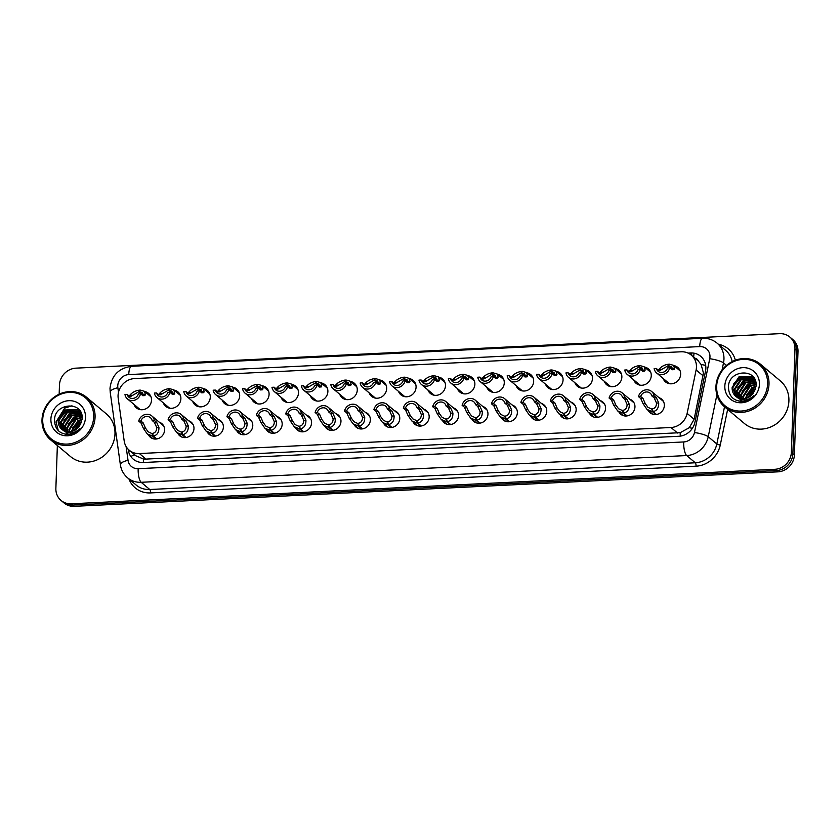 <?xml version="1.0" encoding="UTF-8"?>
<svg xmlns="http://www.w3.org/2000/svg" width="840" height="840" viewBox="0 0 840 840"><rect width="100%" height="100%" fill="white"/><g stroke="black" fill="none" stroke-linecap="round" stroke-linejoin="round"><path stroke-width="1.26" d="M159.285 422.205A8.915 8.19 130 0 1 161.826 423.612A8.915 8.19 130 0 1 164.577 430.028A8.915 8.19 130 0 1 159.38 438.081A8.915 8.19 130 0 1 150.36 437.272A8.915 8.19 130 0 1 148.533 435.015M188.674 420.767A8.915 8.19 130 0 1 191.216 422.173A8.915 8.19 130 0 1 193.977 428.589A8.915 8.19 130 0 1 188.78 436.643A8.915 8.19 130 0 1 179.76 435.824A8.915 8.19 130 0 1 177.933 433.566M218.075 419.328A8.915 8.19 130 0 1 220.616 420.735A8.915 8.19 130 0 1 223.377 427.14A8.915 8.19 130 0 1 218.179 435.204A8.915 8.19 130 0 1 209.15 434.385A8.915 8.19 130 0 1 207.333 432.128M247.475 417.89A8.915 8.19 130 0 1 250.016 419.286A8.915 8.19 130 0 1 252.777 425.702A8.915 8.19 130 0 1 247.569 433.766A8.915 8.19 130 0 1 238.549 432.947A8.915 8.19 130 0 1 236.733 430.689M276.875 416.441A8.915 8.19 130 0 1 279.416 417.848A8.915 8.19 130 0 1 282.177 424.263A8.915 8.19 130 0 1 276.969 432.317A8.915 8.19 130 0 1 267.95 431.508A8.915 8.19 130 0 1 266.123 429.251M306.274 415.002A8.915 8.19 130 0 1 308.816 416.409A8.915 8.19 130 0 1 311.567 422.825A8.915 8.19 130 0 1 306.369 430.878A8.915 8.19 130 0 1 297.35 430.07A8.915 8.19 130 0 1 295.522 427.802M335.675 413.564A8.915 8.19 130 0 1 338.216 414.971A8.915 8.19 130 0 1 340.967 421.376A8.915 8.19 130 0 1 335.769 429.44A8.915 8.19 130 0 1 326.75 428.62A8.915 8.19 130 0 1 324.923 426.363M365.064 412.125A8.915 8.19 130 0 1 367.605 413.532A8.915 8.19 130 0 1 370.367 419.937A8.915 8.19 130 0 1 365.169 428.001A8.915 8.19 130 0 1 356.149 427.182A8.915 8.19 130 0 1 354.322 424.925M394.464 410.676A8.915 8.19 130 0 1 397.005 412.083A8.915 8.19 130 0 1 399.767 418.499A8.915 8.19 130 0 1 394.558 426.552A8.915 8.19 130 0 1 385.539 425.744A8.915 8.19 130 0 1 383.723 423.486M423.864 409.238A8.915 8.19 130 0 1 426.405 410.644A8.915 8.19 130 0 1 429.167 417.06A8.915 8.19 130 0 1 423.959 425.114A8.915 8.19 130 0 1 414.939 424.305A8.915 8.19 130 0 1 413.123 422.037M453.264 407.799A8.915 8.19 130 0 1 455.805 409.206A8.915 8.19 130 0 1 458.567 415.611A8.915 8.19 130 0 1 453.358 423.675A8.915 8.19 130 0 1 444.339 422.856A8.915 8.19 130 0 1 442.512 420.599M482.664 406.361A8.915 8.19 130 0 1 485.205 407.768A8.915 8.19 130 0 1 487.956 414.173A8.915 8.19 130 0 1 482.759 422.237A8.915 8.19 130 0 1 473.739 421.418A8.915 8.19 130 0 1 471.912 419.16M512.064 404.922A8.915 8.19 130 0 1 514.605 406.319A8.915 8.19 130 0 1 517.356 412.734A8.915 8.19 130 0 1 512.159 420.798A8.915 8.19 130 0 1 503.139 419.979A8.915 8.19 130 0 1 501.312 417.721M541.453 403.473A8.915 8.19 130 0 1 543.995 404.88A8.915 8.19 130 0 1 546.756 411.296A8.915 8.19 130 0 1 541.558 419.349A8.915 8.19 130 0 1 532.539 418.541A8.915 8.19 130 0 1 530.712 416.283M570.853 402.034A8.915 8.19 130 0 1 573.395 403.442A8.915 8.19 130 0 1 576.156 409.857A8.915 8.19 130 0 1 570.948 417.911A8.915 8.19 130 0 1 561.928 417.092A8.915 8.19 130 0 1 560.112 414.834M600.254 400.596A8.915 8.19 130 0 1 602.795 402.003A8.915 8.19 130 0 1 605.556 408.408A8.915 8.19 130 0 1 600.348 416.472A8.915 8.19 130 0 1 591.328 415.653A8.915 8.19 130 0 1 589.512 413.395M629.654 399.157A8.915 8.19 130 0 1 632.195 400.554A8.915 8.19 130 0 1 634.956 406.969A8.915 8.19 130 0 1 629.748 415.034A8.915 8.19 130 0 1 620.728 414.215A8.915 8.19 130 0 1 618.901 411.957M659.053 397.709A8.915 8.19 130 0 1 661.595 399.116A8.915 8.19 130 0 1 664.346 405.531A8.915 8.19 130 0 1 659.148 413.584A8.915 8.19 130 0 1 650.129 412.776A8.915 8.19 130 0 1 648.301 410.519M144.679 391.545A9.482 8.715 130 0 1 148.554 393.33A9.482 8.715 130 0 1 151.494 400.144A9.482 8.715 130 0 1 145.96 408.723A9.482 8.715 130 0 1 136.364 407.852A9.482 8.715 130 0 1 133.928 404.344M174.079 390.106A9.482 8.715 130 0 1 177.954 391.892A9.482 8.715 130 0 1 180.884 398.706A9.482 8.715 130 0 1 175.35 407.284A9.482 8.715 130 0 1 165.764 406.413A9.482 8.715 130 0 1 163.328 402.906M203.48 388.657A9.482 8.715 130 0 1 207.354 390.443A9.482 8.715 130 0 1 210.284 397.268A9.482 8.715 130 0 1 204.75 405.836A9.482 8.715 130 0 1 195.153 404.975A9.482 8.715 130 0 1 192.728 401.468M232.869 387.219A9.482 8.715 130 0 1 236.754 389.004A9.482 8.715 130 0 1 239.684 395.829A9.482 8.715 130 0 1 234.15 404.397A9.482 8.715 130 0 1 224.553 403.536A9.482 8.715 130 0 1 222.128 400.019M262.269 385.781A9.482 8.715 130 0 1 266.144 387.566A9.482 8.715 130 0 1 269.084 394.38A9.482 8.715 130 0 1 263.55 402.959A9.482 8.715 130 0 1 253.953 402.087A9.482 8.715 130 0 1 251.528 398.58M291.669 384.342A9.482 8.715 130 0 1 295.544 386.127A9.482 8.715 130 0 1 298.483 392.942A9.482 8.715 130 0 1 292.95 401.52A9.482 8.715 130 0 1 283.353 400.649A9.482 8.715 130 0 1 280.928 397.142M321.069 382.893A9.482 8.715 130 0 1 324.944 384.678A9.482 8.715 130 0 1 327.883 391.503A9.482 8.715 130 0 1 322.35 400.071A9.482 8.715 130 0 1 312.753 399.21A9.482 8.715 130 0 1 310.317 395.703M350.469 381.455A9.482 8.715 130 0 1 354.344 383.24A9.482 8.715 130 0 1 357.273 390.065A9.482 8.715 130 0 1 351.74 398.632A9.482 8.715 130 0 1 342.153 397.772A9.482 8.715 130 0 1 339.717 394.254M379.869 380.016A9.482 8.715 130 0 1 383.744 381.801A9.482 8.715 130 0 1 386.673 388.626A9.482 8.715 130 0 1 381.139 397.194A9.482 8.715 130 0 1 371.543 396.322A9.482 8.715 130 0 1 369.117 392.816M409.259 378.578A9.482 8.715 130 0 1 413.144 380.363A9.482 8.715 130 0 1 416.073 387.177A9.482 8.715 130 0 1 410.54 395.756A9.482 8.715 130 0 1 400.943 394.884A9.482 8.715 130 0 1 398.517 391.377M438.659 377.139A9.482 8.715 130 0 1 442.533 378.913A9.482 8.715 130 0 1 445.473 385.739A9.482 8.715 130 0 1 439.94 394.317A9.482 8.715 130 0 1 430.343 393.445A9.482 8.715 130 0 1 427.917 389.939M468.058 375.69A9.482 8.715 130 0 1 471.933 377.475A9.482 8.715 130 0 1 474.873 384.3A9.482 8.715 130 0 1 469.34 392.868A9.482 8.715 130 0 1 459.743 392.007A9.482 8.715 130 0 1 457.317 388.5M497.459 374.252A9.482 8.715 130 0 1 501.333 376.036A9.482 8.715 130 0 1 504.273 382.862A9.482 8.715 130 0 1 498.74 391.43A9.482 8.715 130 0 1 489.143 390.558A9.482 8.715 130 0 1 486.707 387.051M526.859 372.813A9.482 8.715 130 0 1 530.733 374.598A9.482 8.715 130 0 1 533.663 381.413A9.482 8.715 130 0 1 528.129 389.991A9.482 8.715 130 0 1 518.532 389.12A9.482 8.715 130 0 1 516.106 385.613M556.259 371.375A9.482 8.715 130 0 1 560.133 373.159A9.482 8.715 130 0 1 563.062 379.974A9.482 8.715 130 0 1 557.529 388.553A9.482 8.715 130 0 1 547.932 387.681A9.482 8.715 130 0 1 545.506 384.174M585.648 369.925A9.482 8.715 130 0 1 589.533 371.711A9.482 8.715 130 0 1 592.462 378.536A9.482 8.715 130 0 1 586.929 387.104A9.482 8.715 130 0 1 577.332 386.243A9.482 8.715 130 0 1 574.907 382.736M615.048 368.487A9.482 8.715 130 0 1 618.923 370.272A9.482 8.715 130 0 1 621.863 377.097A9.482 8.715 130 0 1 616.329 385.665A9.482 8.715 130 0 1 606.732 384.804A9.482 8.715 130 0 1 604.307 381.286M644.448 367.048A9.482 8.715 130 0 1 648.323 368.834A9.482 8.715 130 0 1 651.263 375.648A9.482 8.715 130 0 1 645.729 384.227A9.482 8.715 130 0 1 636.132 383.355A9.482 8.715 130 0 1 633.696 379.848M673.848 365.61A9.482 8.715 130 0 1 677.723 367.395A9.482 8.715 130 0 1 680.663 374.209A9.482 8.715 130 0 1 675.119 382.788A9.482 8.715 130 0 1 665.532 381.917A9.482 8.715 130 0 1 663.096 378.409M129.224 450.209A16.716 15.351 -50 0 0 139.398 453.558L670.981 427.497A16.716 15.351 -50 0 0 687.13 413.395L696.119 369.968A16.716 15.351 -50 0 0 696.454 367.154A16.716 15.351 -50 0 0 691.288 355.131A16.716 15.351 -50 0 0 681.103 351.781L134.547 378.578A16.716 15.351 -50 0 0 118.209 398.296L124.194 440.979A16.716 15.351 -50 0 0 129.224 450.209L135.881 455.805L143.378 458.997L145.992 459.092L680.211 432.684L689.283 427.697L694.134 419.276L703.437 373.002L701.117 364.518L698.418 361.137A5.575 5.114 -50 0 0 694.932 358.197M691.288 355.131L697.872 360.654A16.716 15.351 130 0 1 698.418 361.137M59.157 394.202L59.472 385.077A16.716 15.351 130 0 1 75.957 368.151L779.604 333.669A16.716 15.351 130 0 1 789.789 337.008A16.716 15.351 130 0 1 794.966 349.031L791.353 452.372A16.716 15.351 130 0 1 774.869 469.298L71.222 503.79L72.744 505.06A16.716 15.351 130 0 1 62.559 501.711A16.716 15.351 130 0 0 72.744 505.06L776.391 470.568L72.744 505.06L74.267 506.331A16.716 15.351 130 0 1 64.082 502.992L61.037 500.441A16.716 15.351 130 0 1 55.87 488.418L57.362 445.515M791.353 452.372L792.876 453.642A16.716 15.351 130 0 1 776.391 470.568A16.716 15.351 130 0 0 792.876 453.642L796.477 350.312L792.876 453.642L794.388 454.923A16.716 15.351 130 0 1 777.903 471.849L74.267 506.331M789.789 337.008L791.312 338.289A16.716 15.351 130 0 1 796.477 350.312A16.716 15.351 130 0 0 791.312 338.289L792.824 339.56A16.716 15.351 130 0 1 798 351.582L794.388 454.923M128.153 449.221L128.258 449.946A16.716 15.351 -50 0 0 133.287 459.175A16.716 15.351 -50 0 0 143.472 462.515L678.815 436.275A16.716 15.351 -50 0 0 694.953 422.163L705.516 371.144A16.716 15.351 -50 0 0 705.852 368.33A16.716 15.351 -50 0 0 700.686 356.307A16.716 15.351 -50 0 0 690.501 352.957L688.034 353.084M71.222 503.79A16.716 15.351 130 0 1 61.037 500.441M128.258 449.946L129.602 451.08L129.518 450.461M671.937 369.726L672.399 368.718L671.58 366.618L668.546 365.757L669.385 364.161L673.533 365.337L674.573 368.613L674.058 369.631L672.063 369.757L669.743 367.815A8.358 7.675 -50 0 1 656.628 372.981L669.407 383.702M669.743 367.815L667.558 367.92A6.132 5.628 130 0 1 656.334 368.477L654.15 368.582A8.358 7.675 -50 0 0 656.628 372.981M672.231 369.306L668.031 365.778L660.261 370.304L658.644 370.419L656.334 368.477M660.261 370.304L658.644 370.419M668.031 365.778L668.692 364.193L669.154 364.592M668.546 365.757L672.357 368.949M658.14 370.409L658.949 369.38C661.332 366.45 664.577 364.728 668.692 364.193M655.841 414.54L652.365 411.621L647.01 409.437L643.073 403.725L640.815 398.57L638.495 396.627A8.358 7.675 -50 0 1 651.609 391.471A8.358 7.675 -50 0 1 654.087 395.861L656.408 397.803L658.707 402.959C658.77 407.946 656.88 410.812 653.058 411.59L656.481 414.467M653.058 411.59L652.365 408.87C655.011 408.377 656.397 406.445 656.523 403.074L654.224 397.919L651.903 395.976A6.132 5.628 130 0 0 640.678 396.522L642.999 398.465L645.246 403.62L647.934 407.295L652.512 409.447M652.365 411.621L651.851 408.901M654.087 395.861L651.903 395.976M640.678 396.522L638.495 396.627M642.537 371.175L642.999 370.156L642.18 368.056L639.146 367.195L639.986 365.6L644.133 366.776L645.173 370.052L644.669 371.07L642.663 371.207L640.343 369.254A8.358 7.675 -50 0 1 627.228 374.419L640.006 385.14M640.343 369.254L638.159 369.369A6.132 5.628 130 0 1 626.934 369.915L624.75 370.02A8.358 7.675 -50 0 0 627.228 374.419M642.831 370.745L638.631 367.217L630.872 371.742L629.255 371.858L626.934 369.915M630.872 371.742L629.255 371.858M638.631 367.217L639.293 365.642L639.765 366.03M639.146 367.195L642.957 370.398M628.74 371.847L629.549 370.818C631.932 367.889 635.176 366.167 639.293 365.642M613.148 372.614L613.599 371.595L612.78 369.495L609.746 368.634L610.586 367.048L614.733 368.225L615.783 371.49L615.269 372.508L613.263 372.645L610.953 370.703A8.358 7.675 -50 0 1 597.839 375.858L610.606 386.589M610.953 370.703L608.769 370.808A6.132 5.628 130 0 1 597.534 371.354L595.35 371.469A8.358 7.675 -50 0 0 597.839 375.858M613.431 372.183L609.242 368.655L601.472 373.181L599.855 373.296L597.534 371.354M601.472 373.181L599.855 373.296M609.242 368.655L609.893 367.08L610.365 367.469M609.746 368.634L613.557 371.837M599.351 373.286L600.149 372.256C602.532 369.338 605.776 367.605 609.893 367.08M583.748 374.052L584.21 373.044L583.391 370.933L580.346 370.072L581.186 368.487L585.333 369.663L586.383 372.939L585.869 373.947L583.863 374.084L581.553 372.141A8.358 7.675 -50 0 1 568.438 377.296L581.207 388.028M581.553 372.141L579.369 372.246A6.132 5.628 130 0 1 568.145 372.803L565.961 372.907A8.358 7.675 -50 0 0 568.438 377.296M584.042 373.622L579.841 370.104L572.072 374.63L570.454 374.745L568.145 372.803M572.072 374.63L570.454 374.745M579.841 370.104L580.493 368.519L580.965 368.918M580.346 370.072L584.157 373.275M569.95 374.735L570.749 373.695C573.132 370.776 576.387 369.044 580.493 368.519M554.348 375.491L554.809 374.483L553.99 372.382L550.946 371.511L551.796 369.925L555.933 371.102L556.983 374.378L556.469 375.385L554.463 375.522L552.153 373.58A8.358 7.675 -50 0 1 539.038 378.745L551.817 389.466M552.153 373.58L549.969 373.685A6.132 5.628 130 0 1 538.745 374.241L536.561 374.346A8.358 7.675 -50 0 0 539.038 378.745M554.642 375.06L550.442 371.543L542.672 376.068L541.054 376.183L538.745 374.241M542.672 376.068L541.054 376.183M550.442 371.543L551.103 369.957L551.565 370.356M550.946 371.511L554.768 374.714M540.55 376.173L541.349 375.144C543.732 372.215 546.987 370.493 551.103 369.957M626.441 415.979L622.965 413.06L617.621 410.876L613.673 405.174L611.415 400.008L609.095 398.066A8.358 7.675 -50 0 1 622.209 392.91A8.358 7.675 -50 0 1 624.698 397.31L627.008 399.252L629.307 404.407C629.37 409.385 627.49 412.262 623.658 413.028L627.081 415.905M623.658 413.028L622.965 410.319C625.611 409.815 626.997 407.883 627.123 404.513L624.824 399.357L622.514 397.415A6.132 5.628 130 0 0 611.279 397.961L613.599 399.903L615.846 405.069L618.534 408.733L623.112 410.886M622.965 413.06L622.45 410.34M624.698 397.31L622.514 397.415M611.279 397.961L609.095 398.066M597.041 417.417L593.565 414.498L588.221 412.314L584.273 406.613L582.015 401.457L579.705 399.514A8.358 7.675 -50 0 1 592.82 394.349A8.358 7.675 -50 0 1 595.298 398.748L597.607 400.691L599.907 405.846C599.97 410.823 598.091 413.7 594.258 414.467L597.681 417.344M594.258 414.467L593.565 411.757C596.211 411.254 597.597 409.322 597.734 405.951L595.424 400.796L593.114 398.853A6.132 5.628 130 0 0 581.889 399.399L584.199 401.352L586.457 406.507L589.134 410.172L593.712 412.335M593.565 414.498L593.061 411.779M595.298 398.748L593.114 398.853M581.889 399.399L579.705 399.514M567.641 418.866L564.165 415.947L558.821 413.753L554.873 408.051L552.615 402.895L550.305 400.953A8.358 7.675 -50 0 1 563.42 395.787A8.358 7.675 -50 0 1 565.898 400.187L568.207 402.129L570.507 407.284C570.57 412.262 568.691 415.139 564.858 415.905L568.292 418.782M564.858 415.905L564.165 413.196C566.811 412.703 568.197 410.77 568.333 407.39L566.034 402.234L563.714 400.292A6.132 5.628 130 0 0 552.489 400.848L554.799 402.791L557.057 407.946L559.734 411.621L564.312 413.774M564.165 415.947L563.661 413.217M565.898 400.187L563.714 400.292M552.489 400.848L550.305 400.953M715.932 386.788A27.857 25.589 130 0 1 732.186 361.61A27.857 25.589 130 0 1 760.379 364.151A27.857 25.589 130 0 1 768.999 384.185A27.857 25.589 130 0 1 752.735 409.374A27.857 25.589 130 0 1 724.553 406.822A27.857 25.589 130 0 1 715.932 386.788M760.379 364.151L780.287 380.877A27.857 25.589 130 0 1 788.907 400.911A27.857 25.589 130 0 1 772.653 426.09A27.857 25.589 130 0 1 744.471 423.549L724.553 406.822M716.657 386.453A26.744 24.559 130 0 1 743.022 359.373A26.744 24.559 130 0 1 767.592 383.954A26.744 24.559 130 0 1 741.226 411.044A26.744 24.559 130 0 1 716.657 386.453M754.268 379.134L741.552 379.207L734.822 389.739L737.195 397.31M754.026 378.872L741.017 378.756L734.286 389.288L736.89 397.12M755.15 380.268L743.694 381.003L736.974 391.534L738.518 397.961M754.94 379.964L743.159 380.552L736.428 391.083L738.171 397.814M740.029 399.893L742.644 401.478M755.633 381.465L745.836 382.798L739.116 393.33L739.977 398.444M755.538 381.15L745.3 382.358L738.581 392.889L739.589 398.339M755.948 382.914L747.978 384.605L741.258 395.136L741.594 398.738M755.885 382.526L747.443 384.153L740.723 394.685L741.174 398.685M756.115 384.636L750.12 386.4L743.4 396.931L743.432 398.79M756.095 384.174L749.585 385.949L742.865 396.48L742.949 398.8M756.074 386.169L751.726 387.755L744.996 398.601M755.076 379.911L751.223 376.667L738.864 376.95L732.144 387.481C731.986 391.514 733.467 394.653 736.565 396.921C741.899 401.363 747.684 400.943 753.932 395.671C750.865 399.063 747.149 400.995 742.78 401.468C733.404 401.09 728.637 396.155 728.458 386.652C728.774 369.432 757.722 367.752 756.095 385.906L753.459 393.036A12.6 11.571 130 0 1 736.565 396.921L735.746 396.291M753.28 378.126L751.758 377.118L739.4 377.401L732.679 387.933L736.019 396.512M755.339 380.572L753.018 377.906M754.887 379.481L754.32 379.06M756.01 386.736L752.262 388.206L745.563 398.486M755.328 389.519L748.262 397.519M755.591 388.71L753.879 389.55L747.505 397.856M750.939 397.961L750.687 398.559M750.005 398.486L749.795 399.126M759.423 384.353A18.165 16.684 130 0 1 741.51 402.759A18.165 16.684 130 0 1 724.825 386.054A18.165 16.684 130 0 1 742.739 367.657A18.165 16.684 130 0 1 759.423 384.353M751.832 388.469L746.435 394.863M747.548 384.867L742.15 391.262M743.253 381.266L737.856 387.66M738.969 377.664L733.572 384.058M754.677 387.104L745.647 397.73M750.393 383.512L741.363 394.128M746.099 379.911L737.069 390.537M741.815 376.31L732.784 386.935M42 419.822A27.857 25.589 130 0 1 58.254 394.632A27.857 25.589 130 0 1 86.447 397.183A27.857 25.589 130 0 1 95.067 417.218A27.857 25.589 130 0 1 78.813 442.407A27.857 25.589 130 0 1 50.62 439.856A27.857 25.589 130 0 1 42 419.822M86.447 397.183L106.365 413.899A27.857 25.589 130 0 1 114.986 433.944A27.857 25.589 130 0 1 98.721 459.123A27.857 25.589 130 0 1 70.539 456.582L50.62 439.856M42.724 419.486A26.744 24.559 130 0 1 69.101 392.406A26.744 24.559 130 0 1 93.671 416.987A26.744 24.559 130 0 1 67.295 444.077A26.744 24.559 130 0 1 42.724 419.486M80.336 412.156L67.62 412.241L60.9 422.772L63.263 430.343M80.105 411.894L67.085 411.789L60.365 422.32L62.958 430.154M81.218 413.301L69.762 414.036L63.042 424.568L64.585 430.994M81.008 412.997L69.227 413.584L62.507 424.116L64.239 430.846M66.098 432.925L68.712 434.501M81.701 414.498L71.904 415.832L65.184 426.363L66.045 431.477M81.606 414.183L71.368 415.391L64.648 425.911L65.667 431.372M82.026 415.947L74.046 417.638L67.326 428.169L67.672 431.77M81.953 415.558L73.511 417.186L66.791 427.718L67.242 431.718M82.183 417.669L76.198 419.433L69.468 429.965L69.499 431.823M82.163 417.207L75.653 418.981L68.933 429.513L69.017 431.834M82.142 419.202L77.805 420.788L71.064 431.634M81.155 412.933L77.291 409.7L64.943 409.983L58.212 420.515C58.065 424.536 59.535 427.686 62.643 429.944C67.967 434.385 73.752 433.976 79.999 428.705C76.933 432.096 73.217 434.018 68.859 434.501C59.483 434.123 54.705 429.188 54.526 419.685C54.841 402.465 83.79 400.785 82.163 418.94L79.527 426.058A12.6 11.571 130 0 1 62.643 429.944L61.813 429.324M79.349 411.159L77.826 410.151L65.478 410.435L58.748 420.966L62.087 429.544M81.417 413.595L79.086 410.928M80.955 412.514L80.388 412.094M82.079 419.769L78.341 421.239L71.631 431.519M81.396 422.552L74.34 430.553M81.659 421.743L79.947 422.583L73.573 430.889M77.007 430.994L76.755 431.582M76.073 431.519L75.862 432.159M85.502 417.386A18.165 16.684 130 0 1 67.578 435.781A18.165 16.684 130 0 1 50.894 419.087A18.165 16.684 130 0 1 68.806 400.691A18.165 16.684 130 0 1 85.502 417.386M77.9 421.502L72.502 427.896M73.615 417.9L68.219 424.294M69.332 414.298L63.934 420.693M65.037 410.697L59.64 417.092M80.745 420.137L71.715 430.763M76.461 416.546L67.431 427.161M72.167 412.944L63.147 423.56M67.883 409.343L58.852 419.969M71.978 405.794L64.701 408.114L56.038 421.932L58.275 430.605M524.947 376.94L525.409 375.921L524.591 373.821L521.556 372.96L522.396 371.364L526.533 372.54L527.583 375.816L527.069 376.834L525.073 376.961L522.753 375.018A8.358 7.675 -50 0 1 509.639 380.184L522.417 390.905M522.753 375.018L520.569 375.133A6.132 5.628 130 0 1 509.344 375.68L507.161 375.784A8.358 7.675 -50 0 0 509.639 380.184M525.242 376.509L521.042 372.981L513.272 377.506L511.655 377.622L509.344 375.68M513.272 377.506L511.655 377.622M521.042 372.981L521.703 371.406L522.165 371.794M521.556 372.96L525.368 376.163M511.151 377.612L511.949 376.582C514.332 373.653 517.587 371.931 521.703 371.406M495.548 378.378L496.01 377.36L495.191 375.26L492.156 374.399L492.996 372.813L497.144 373.989L498.183 377.255L497.669 378.273L495.673 378.409L493.353 376.467A8.358 7.675 -50 0 1 480.239 381.623L493.017 392.343M493.353 376.467L491.169 376.572A6.132 5.628 130 0 1 479.945 377.118L477.761 377.223A8.358 7.675 -50 0 0 480.239 381.623M495.842 377.947L491.642 374.419L483.872 378.945L482.265 379.06L479.945 377.118M483.872 378.945L482.265 379.06M491.642 374.419L492.303 372.844L492.765 373.233M492.156 374.399L495.968 377.601M481.751 379.05L482.559 378.021C484.943 375.102 488.187 373.37 492.303 372.844M466.147 379.817L466.61 378.808L465.791 376.698L462.756 375.837L463.596 374.252L467.744 375.428L468.794 378.693L468.279 379.712L466.274 379.848L463.953 377.906A8.358 7.675 -50 0 1 450.839 383.061L463.617 393.792M463.953 377.906L461.78 378.01A6.132 5.628 130 0 1 450.544 378.556L448.361 378.672A8.358 7.675 -50 0 0 450.839 383.061M466.442 379.386L462.242 375.869L454.482 380.394L452.865 380.51L450.544 378.556M454.482 380.394L452.865 380.51M462.242 375.869L462.903 374.283L463.376 374.671M462.756 375.837L466.568 379.04M452.351 380.489L453.159 379.459C455.543 376.541 458.787 374.808 462.903 374.283M538.24 420.305L534.765 417.386L529.42 415.202L525.483 409.49L523.215 404.334L520.905 402.392A8.358 7.675 -50 0 1 534.019 397.236A8.358 7.675 -50 0 1 536.498 401.625L538.818 403.568L541.107 408.723C541.17 413.711 539.291 416.577 535.458 417.354L538.892 420.221M535.458 417.354L534.776 414.635C537.411 414.141 538.797 412.209 538.933 408.839L536.634 403.683L534.313 401.73A6.132 5.628 130 0 0 523.089 402.286L525.399 404.229L527.656 409.385L530.345 413.06L534.912 415.212M534.765 417.386L534.261 414.666M536.498 401.625L534.313 401.73M523.089 402.286L520.905 402.392M508.851 421.743L505.365 418.824L500.021 416.64L496.083 410.939L493.826 405.772L491.505 403.83A8.358 7.675 -50 0 1 504.62 398.675A8.358 7.675 -50 0 1 507.098 403.074L509.418 405.017L511.707 410.172C511.781 415.149 509.891 418.026 506.069 418.793L509.492 421.669M506.069 418.793L505.376 416.073C508.022 415.58 509.407 413.647 509.534 410.277L507.234 405.122L504.913 403.179A6.132 5.628 130 0 0 493.689 403.725L496.01 405.668L498.257 410.823L500.945 414.498L505.523 416.651M505.365 418.824L504.861 416.105M507.098 403.074L504.913 403.179M493.689 403.725L491.505 403.83M479.451 423.181L475.976 420.263L470.62 418.079L466.683 412.377L464.425 407.221L462.105 405.279A8.358 7.675 -50 0 1 475.219 400.113A8.358 7.675 -50 0 1 477.708 404.513L480.018 406.455L482.318 411.611C482.381 416.588 480.491 419.465 476.669 420.231L480.092 423.108M476.669 420.231L475.976 417.522C478.622 417.018 480.007 415.086 480.134 411.716L477.834 406.56L475.524 404.618A6.132 5.628 130 0 0 464.289 405.163L466.61 407.106L468.856 412.272L471.544 415.937L476.123 418.089M475.976 420.263L475.461 417.543M477.708 404.513L475.524 404.618M464.289 405.163L462.105 405.279M436.758 381.255L437.209 380.247L436.401 378.147L433.356 377.276L434.196 375.69L438.344 376.866L439.394 380.142L438.879 381.15L436.874 381.286L434.564 379.344A8.358 7.675 -50 0 1 421.449 384.51L434.217 395.231M434.564 379.344L432.38 379.449A6.132 5.628 130 0 1 421.144 380.006L418.961 380.111A8.358 7.675 -50 0 0 421.449 384.51M437.042 380.825L432.852 377.307L425.082 381.832L423.465 381.948L421.144 380.006M425.082 381.832L423.465 381.948M432.852 377.307L433.503 375.721L433.976 376.12M433.356 377.276L437.168 380.478M422.961 381.938L423.759 380.909C426.143 377.979 429.387 376.257 433.503 375.721M407.358 382.704L407.82 381.685L407.001 379.586L403.956 378.725L404.806 377.129L408.944 378.305L409.994 381.581L409.479 382.599L407.474 382.725L405.163 380.782A8.358 7.675 -50 0 1 392.049 385.949L404.817 396.669M405.163 380.782L402.98 380.898A6.132 5.628 130 0 1 391.755 381.444L389.571 381.549A8.358 7.675 -50 0 0 392.049 385.949M407.652 382.274L403.452 378.745L395.682 383.271L394.065 383.387L391.755 381.444M395.682 383.271L394.065 383.387M403.452 378.745L404.103 377.16L404.576 377.559M403.956 378.725L407.768 381.917M393.561 383.376L394.359 382.347C396.743 379.418 399.998 377.695 404.103 377.16M377.958 384.143L378.42 383.124L377.601 381.024L374.556 380.163L375.406 378.567L379.544 379.754L380.594 383.019L380.079 384.038L378.074 384.174L375.764 382.231A8.358 7.675 -50 0 1 362.649 387.387L375.428 398.108M375.764 382.231L373.58 382.337A6.132 5.628 130 0 1 362.355 382.882L360.171 382.988A8.358 7.675 -50 0 0 362.649 387.387M378.252 383.712L374.052 380.184L366.282 384.709L364.665 384.825L362.355 382.882M366.282 384.709L364.665 384.825M374.052 380.184L374.714 378.609L375.175 378.998M374.556 380.163L378.378 383.366M364.161 384.815L364.959 383.786C367.343 380.867 370.598 379.134 374.714 378.609M348.558 385.581L349.02 384.573L348.201 382.463L345.167 381.602L346.006 380.016L350.144 381.192L351.194 384.457L350.679 385.476L348.684 385.613L346.364 383.67A8.358 7.675 -50 0 1 333.249 388.826L346.028 399.556M346.364 383.67L344.18 383.775A6.132 5.628 130 0 1 332.955 384.321L330.771 384.437A8.358 7.675 -50 0 0 333.249 388.826M348.852 385.151L344.652 381.623L336.882 386.159L335.265 386.264L332.955 384.321M336.882 386.159L335.265 386.264M344.652 381.623L345.314 380.048L345.776 380.436M345.167 381.602L348.978 384.804M334.761 386.253L335.57 385.224C337.953 382.305 341.197 380.572 345.314 380.048M319.158 387.019L319.62 386.012L318.801 383.901L315.767 383.04L316.606 381.455L320.754 382.631L321.794 385.906L321.279 386.915L319.284 387.051L316.964 385.108A8.358 7.675 -50 0 1 303.849 390.274L316.627 400.995M316.964 385.108L314.78 385.214A6.132 5.628 130 0 1 303.555 385.77L301.371 385.875A8.358 7.675 -50 0 0 303.849 390.274M319.452 386.589L315.252 383.072L307.482 387.597L305.875 387.713L303.555 385.77M307.482 387.597L305.875 387.713M315.252 383.072L315.913 381.486L316.375 381.885M315.767 383.04L319.578 386.243M305.361 387.702L306.169 386.673C308.553 383.744 311.798 382.022 315.913 381.486M450.051 424.631L446.576 421.701L441.231 419.517L437.283 413.816L435.026 408.66L432.705 406.718A8.358 7.675 -50 0 1 445.82 401.552A8.358 7.675 -50 0 1 448.308 405.951L450.618 407.894L452.918 413.049C452.981 418.026 451.101 420.903 447.269 421.669L450.692 424.546M447.269 421.669L446.576 418.961C449.221 418.467 450.608 416.524 450.733 413.154L448.434 407.999L446.124 406.056A6.132 5.628 130 0 0 434.889 406.613L437.209 408.555L439.457 413.711L442.144 417.386L446.723 419.538M446.576 421.701L446.072 418.981M448.308 405.951L446.124 406.056M434.889 406.613L432.705 406.718M420.651 426.069L417.175 423.15L411.831 420.956L407.883 415.254L405.626 410.099L403.316 408.156A8.358 7.675 -50 0 1 416.43 402.99A8.358 7.675 -50 0 1 418.908 407.39L421.218 409.332L423.518 414.488C423.581 419.475 421.701 422.342 417.869 423.108L421.292 425.985M417.869 423.108L417.175 420.399C419.822 419.906 421.207 417.974 421.344 414.593L419.034 409.437L416.724 407.495A6.132 5.628 130 0 0 405.5 408.051L407.81 409.994L410.067 415.149L412.745 418.824L417.322 420.977M417.175 423.15L416.671 420.42M418.908 407.39L416.724 407.495M405.5 408.051L403.316 408.156M391.251 427.507L387.776 424.589L382.431 422.405L378.483 416.703L376.226 411.537L373.916 409.594A8.358 7.675 -50 0 1 387.03 404.439A8.358 7.675 -50 0 1 389.508 408.828L391.829 410.781L394.118 415.937C394.181 420.913 392.301 423.791 388.469 424.557L391.902 427.434M388.469 424.557L387.776 421.838C390.421 421.344 391.808 419.412 391.944 416.042L389.644 410.886L387.324 408.944A6.132 5.628 130 0 0 376.1 409.49L378.409 411.432L380.667 416.588L383.344 420.263L387.923 422.415M387.776 424.589L387.272 421.869M389.508 408.828L387.324 408.944M376.1 409.49L373.916 409.594M361.862 428.946L358.376 426.027L353.031 423.843L349.094 418.142L346.826 412.986L344.516 411.033A8.358 7.675 -50 0 1 357.63 405.878A8.358 7.675 -50 0 1 360.108 410.277L362.429 412.219L364.718 417.375C364.781 422.352 362.901 425.229 359.069 425.995L362.502 428.873M359.069 425.995L358.386 423.286C361.022 422.782 362.418 420.851 362.544 417.48L360.245 412.325L357.924 410.382A6.132 5.628 130 0 0 346.7 410.928L349.01 412.87L351.267 418.036L353.955 421.701L358.533 423.854M358.376 426.027L357.872 423.308M360.108 410.277L357.924 410.382M346.7 410.928L344.516 411.033M332.462 430.385L328.976 427.466L323.631 425.281L319.694 419.58L317.436 414.425L315.116 412.482A8.358 7.675 -50 0 1 328.23 407.316A8.358 7.675 -50 0 1 330.708 411.716L333.029 413.658L335.318 418.814C335.391 423.791 333.501 426.668 329.679 427.434L333.102 430.311M329.679 427.434L328.986 424.725C331.632 424.231 333.018 422.289 333.144 418.919L330.844 413.763L328.524 411.82A6.132 5.628 130 0 0 317.3 412.377L319.62 414.32L321.867 419.475L324.555 423.14L329.133 425.303M328.976 427.466L328.471 424.746M330.708 411.716L328.524 411.82M317.3 412.377L315.116 412.482M289.758 388.458L290.22 387.45L289.401 385.35L286.367 384.489L287.207 382.893L291.354 384.069L292.404 387.345L291.889 388.364L289.884 388.49L287.574 386.547A8.358 7.675 -50 0 1 274.459 391.713L287.228 402.433M287.574 386.547L285.39 386.652A6.132 5.628 130 0 1 274.155 387.209L271.971 387.314A8.358 7.675 -50 0 0 274.459 391.713M290.052 388.038L285.852 384.51L278.093 389.036L276.476 389.151L274.155 387.209M278.093 389.036L276.476 389.151M285.852 384.51L286.514 382.925L286.986 383.324M286.367 384.489L290.178 387.681M275.961 389.141L276.769 388.112C279.153 385.182 282.397 383.46 286.514 382.925M260.368 389.907L260.82 388.889L260.012 386.788L256.966 385.928L257.807 384.332L261.954 385.507L263.004 388.784L262.49 389.802L260.484 389.939L258.174 387.986A8.358 7.675 -50 0 1 245.059 393.151L257.828 403.872M258.174 387.986L255.99 388.101A6.132 5.628 130 0 1 244.755 388.647L242.571 388.752A8.358 7.675 -50 0 0 245.059 393.151M260.663 389.477L256.463 385.949L248.692 390.474L247.076 390.59L244.755 388.647M248.692 390.474L247.076 390.59M256.463 385.949L257.113 384.374L257.586 384.762M256.966 385.928L260.778 389.13M246.572 390.579L247.37 389.55C249.753 386.62 252.998 384.899 257.113 384.374M230.969 391.346L231.43 390.327L230.612 388.227L227.566 387.366L228.417 385.781L232.554 386.957L233.604 390.222L233.09 391.241L231.084 391.377L228.774 389.435A8.358 7.675 -50 0 1 215.66 394.59L228.428 405.321M228.774 389.435L226.59 389.54A6.132 5.628 130 0 1 215.366 390.086L213.181 390.201A8.358 7.675 -50 0 0 215.66 394.59M231.263 390.915L227.062 387.387L219.292 391.913L217.675 392.028L215.366 390.086M219.292 391.913L217.675 392.028M227.062 387.387L227.714 385.812L228.186 386.201M227.566 387.366L231.389 390.569M217.172 392.018L217.97 390.989C220.353 388.07 223.608 386.337 227.714 385.812M201.569 392.784L202.031 391.776L201.212 389.666L198.177 388.805L199.017 387.219L203.154 388.395L204.204 391.671L203.69 392.679L201.695 392.816L199.374 390.873A8.358 7.675 -50 0 1 186.26 396.029L199.038 406.76M199.374 390.873L197.19 390.978A6.132 5.628 130 0 1 185.966 391.534L183.782 391.639A8.358 7.675 -50 0 0 186.26 396.029M201.863 392.354L197.662 388.836L189.893 393.362L188.276 393.477L185.966 391.534M189.893 393.362L188.276 393.477M197.662 388.836L198.324 387.251L198.786 387.649M198.177 388.805L201.989 392.007M187.772 393.467L188.57 392.427C190.953 389.508 194.208 387.776 198.324 387.251M172.168 394.223L172.631 393.215L171.811 391.115L168.777 390.243L169.617 388.657L173.765 389.834L174.804 393.11L174.29 394.118L172.294 394.254L169.974 392.312A8.358 7.675 -50 0 1 156.859 397.478L169.638 408.198M169.974 392.312L167.79 392.417A6.132 5.628 130 0 1 156.566 392.973L154.382 393.078A8.358 7.675 -50 0 0 156.859 397.478M172.463 393.792L168.263 390.274L160.493 394.8L158.876 394.916L156.566 392.973M160.493 394.8L158.876 394.916M168.263 390.274L168.924 388.689L169.386 389.088M168.777 390.243L172.589 393.445M158.372 394.905L159.18 393.876C161.564 390.947 164.808 389.225 168.924 388.689M142.769 395.671L143.231 394.653L142.411 392.553L139.377 391.692L140.217 390.096L144.365 391.272L145.404 394.548L144.89 395.567L142.895 395.693L140.574 393.75A8.358 7.675 -50 0 1 127.46 398.916L140.238 409.637M140.574 393.75L138.39 393.866A6.132 5.628 130 0 1 127.166 394.411L124.982 394.517A8.358 7.675 -50 0 0 127.46 398.916M143.062 395.241L138.863 391.713L131.093 396.239L129.486 396.354L127.166 394.411M131.093 396.239L129.486 396.354M138.863 391.713L139.524 390.138L139.997 390.526M139.377 391.692L143.189 394.894M128.971 396.344L129.78 395.315C132.163 392.385 135.408 390.663 139.524 390.138M303.062 431.834L299.586 428.915L294.242 426.72L290.294 421.019L288.036 415.863L285.716 413.921A8.358 7.675 -50 0 1 298.83 408.755A8.358 7.675 -50 0 1 301.319 413.154L303.629 415.096L305.928 420.252C305.991 425.24 304.101 428.106 300.279 428.873L303.702 431.75M300.279 428.873L299.586 426.163C302.232 425.67 303.618 423.738 303.744 420.357L301.445 415.202L299.135 413.259A6.132 5.628 130 0 0 287.899 413.816L290.22 415.758L292.467 420.913L295.155 424.589L299.733 426.741M299.586 428.915L299.072 426.185M301.319 413.154L299.135 413.259M287.899 413.816L285.716 413.921M273.661 433.272L270.186 430.353L264.841 428.169L260.894 422.457L258.636 417.302L256.316 415.359A8.358 7.675 -50 0 1 269.43 410.204A8.358 7.675 -50 0 1 271.919 414.593L274.229 416.535L276.528 421.691C276.591 426.678 274.712 429.544 270.879 430.322L274.302 433.199M270.879 430.322L270.186 427.602C272.832 427.108 274.218 425.177 274.344 421.806L272.044 416.651L269.735 414.708A6.132 5.628 130 0 0 258.5 415.254L260.82 417.197L263.067 422.352L265.755 426.027L270.333 428.18M270.186 430.353L269.682 427.634M271.919 414.593L269.735 414.708M258.5 415.254L256.316 415.359M244.262 434.711L240.786 431.792L235.441 429.608L231.494 423.906L229.236 418.74L226.926 416.798A8.358 7.675 -50 0 1 240.041 411.642A8.358 7.675 -50 0 1 242.519 416.042L244.828 417.984L247.128 423.14C247.191 428.117 245.311 430.994 241.479 431.76L244.902 434.637M241.479 431.76L240.786 429.051C243.432 428.547 244.818 426.615 244.954 423.245L242.645 418.089L240.334 416.147A6.132 5.628 130 0 0 229.11 416.693L231.42 418.635L233.678 423.801L236.355 427.466L240.933 429.618M240.786 431.792L240.282 429.072M242.519 416.042L240.334 416.147M229.11 416.693L226.926 416.798M214.862 436.149L211.386 433.23L206.041 431.046L202.094 425.344L199.836 420.189L197.526 418.247A8.358 7.675 -50 0 1 210.641 413.081A8.358 7.675 -50 0 1 213.119 417.48L215.439 419.423L217.728 424.578C217.791 429.555 215.912 432.432 212.079 433.199L215.513 436.076M212.079 433.199L211.386 430.49C214.032 429.986 215.418 428.054 215.554 424.683L213.255 419.528L210.934 417.585A6.132 5.628 130 0 0 199.71 418.131L202.02 420.084L204.278 425.24L206.966 428.904L211.533 431.067M211.386 433.23L210.882 430.511M213.119 417.48L210.934 417.585M199.71 418.131L197.526 418.247M185.472 437.598L181.986 434.679L176.642 432.485L172.704 426.783L170.447 421.628L168.126 419.685A8.358 7.675 -50 0 1 181.241 414.519A8.358 7.675 -50 0 1 183.719 418.919L186.039 420.861L188.328 426.017C188.391 430.994 186.512 433.87 182.679 434.637L186.113 437.514M182.679 434.637L181.997 431.928C184.632 431.435 186.029 429.503 186.155 426.122L183.855 420.966L181.534 419.024A6.132 5.628 130 0 0 170.31 419.58L172.62 421.522L174.878 426.678L177.566 430.353L182.144 432.506M181.986 434.679L181.482 431.949M183.719 418.919L181.534 419.024M170.31 419.58L168.126 419.685M156.072 439.036L152.597 436.118L147.242 433.933L143.304 428.221L141.047 423.066L138.726 421.124A8.358 7.675 -50 0 1 151.841 415.968A8.358 7.675 -50 0 1 154.319 420.357L156.639 422.3L158.928 427.455C159.002 432.443 157.112 435.309 153.29 436.086L156.713 438.953M153.29 436.086L152.597 433.367C155.243 432.873 156.629 430.941 156.755 427.57L154.455 422.415L152.135 420.462A6.132 5.628 130 0 0 140.91 421.019L143.231 422.961L145.478 428.117L148.166 431.792L152.744 433.944M152.597 436.118L152.082 433.398M154.319 420.357L152.135 420.462M140.91 421.019L138.726 421.124M703.122 375.848L696.119 369.968M693.683 357.147A16.716 5.04 -92.8 0 1 694.082 353.199M680.264 436.139A16.716 5.04 -92.8 0 1 680.211 432.684M689.283 427.697A16.716 3.349 11.7 0 1 692.391 428.316M143.43 462.525A16.716 5.04 -92.8 0 1 143.378 458.997M701.117 364.518A16.716 3.349 11.7 0 1 705.695 365.411M130.798 456.456A16.716 5.093 -8 0 1 134.788 454.892M694.134 419.276L687.13 413.395M677.575 433.041L670.981 427.497M145.992 459.092L139.398 453.558M798 351.582L794.966 349.031M777.903 471.849L774.869 469.298M691.856 354.092L690.501 352.957M126.095 446.502L128.026 460.31A11.14 10.238 -50 0 0 138.169 468.689L683.697 441.945A11.14 10.238 -50 0 0 694.46 432.537L709.748 358.722A11.14 10.238 -50 0 0 709.968 356.843A11.14 10.238 -50 0 0 699.731 346.594L128.751 374.588A11.14 10.238 -50 0 0 117.758 385.875A11.14 10.238 -50 0 0 117.852 387.733L118.492 392.28M699.731 346.594A11.14 3.36 87.2 0 1 702.566 338.3C708.036 338.09 712.866 339.696 717.066 343.13A22.292 20.464 130 0 1 723.954 359.153A22.292 20.464 130 0 1 723.502 362.911L726.474 365.411M702.566 338.3L131.576 366.293C118.787 368.099 111.594 375.438 109.998 388.311L110.198 392.112A11.14 3.392 -8 0 1 117.852 387.733M718.431 344.284A25.074 23.027 130 0 1 735.347 360.224M732.197 361.599A22.292 20.464 -50 0 0 725.666 350.354L717.066 343.13M727.639 409.416L720.269 445.011A25.074 23.027 130 0 1 696.056 466.179L150.528 492.912A25.074 23.027 130 0 1 128.961 478.979M716.888 394.874L708.225 436.737L716.835 443.961L724.521 406.802M694.46 432.537A11.14 2.226 11.7 0 1 708.225 436.737A22.292 20.464 130 0 1 686.7 455.553L695.31 462.777A22.292 20.464 -50 0 0 716.835 443.961A2.783 0.557 -168.3 0 0 720.269 445.011M709.748 358.722A11.14 2.226 11.7 0 1 723.502 362.911L722.022 370.094M683.697 441.945A11.14 3.36 87.2 0 0 686.7 455.553L141.162 482.286L149.772 489.51L695.31 462.777A2.783 0.84 -92.8 0 1 696.056 466.179M138.169 468.689A11.14 3.36 87.2 0 0 141.162 482.286A22.292 20.464 130 0 1 127.586 477.824L136.196 485.058A22.292 20.464 -50 0 0 149.772 489.51A2.783 0.84 -92.8 0 1 150.528 492.912M110.198 392.112L120.362 464.688A11.14 3.392 -8 0 1 128.026 460.31M131.576 366.293A11.14 3.36 87.2 0 0 128.751 374.588M672.399 368.718L674.573 368.613M658.949 369.38L661.122 369.274M642.999 398.465L640.815 398.57M645.246 403.62L643.073 403.725M658.707 402.959L656.523 403.074M656.408 397.803L654.224 397.919M642.999 370.156L645.173 370.052M629.549 370.818L631.722 370.713M613.599 371.595L615.783 371.49M600.149 372.256L602.322 372.151M584.21 373.044L586.383 372.939M570.749 373.695L572.922 373.59M554.809 374.483L556.983 374.378M541.349 375.144L543.533 375.039M613.599 399.903L611.415 400.008M615.846 405.069L613.673 405.174M629.307 404.407L627.123 404.513M627.008 399.252L624.824 399.357M584.199 401.352L582.015 401.457M586.457 406.507L584.273 406.613M599.907 405.846L597.734 405.951M597.607 400.691L595.424 400.796M554.799 402.791L552.615 402.895M557.057 407.946L554.873 408.051M570.507 407.284L568.333 407.39M568.207 402.129L566.034 402.234M525.409 375.921L527.583 375.816M511.949 376.582L514.133 376.478M496.01 377.36L498.183 377.255M482.559 378.021L484.733 377.916M466.61 378.808L468.794 378.693M453.159 379.459L455.332 379.355M525.399 404.229L523.215 404.334M527.656 409.385L525.483 409.49M541.107 408.723L538.933 408.839M538.818 403.568L536.634 403.683M496.01 405.668L493.826 405.772M498.257 410.823L496.083 410.939M511.707 410.172L509.534 410.277M509.418 405.017L507.234 405.122M466.61 407.106L464.425 407.221M468.856 412.272L466.683 412.377M482.318 411.611L480.134 411.716M480.018 406.455L477.834 406.56M437.209 380.247L439.394 380.142M423.759 380.909L425.933 380.793M407.82 381.685L409.994 381.581M394.359 382.347L396.532 382.242M378.42 383.124L380.594 383.019M364.959 383.786L367.143 383.681M349.02 384.573L351.194 384.457M335.57 385.224L337.743 385.119M319.62 386.012L321.794 385.906M306.169 386.673L308.343 386.558M437.209 408.555L435.026 408.66M439.457 413.711L437.283 413.816M452.918 413.049L450.733 413.154M450.618 407.894L448.434 407.999M407.81 409.994L405.626 410.099M410.067 415.149L407.883 415.254M423.518 414.488L421.344 414.593M421.218 409.332L419.034 409.437M378.409 411.432L376.226 411.537M380.667 416.588L378.483 416.703M394.118 415.937L391.944 416.042M391.829 410.781L389.644 410.886M349.01 412.87L346.826 412.986M351.267 418.036L349.094 418.142M364.718 417.375L362.544 417.48M362.429 412.219L360.245 412.325M319.62 414.32L317.436 414.425M321.867 419.475L319.694 419.58M335.318 418.814L333.144 418.919M333.029 413.658L330.844 413.763M290.22 387.45L292.404 387.345M276.769 388.112L278.943 388.006M260.82 388.889L263.004 388.784M247.37 389.55L249.543 389.445M231.43 390.327L233.604 390.222M217.97 390.989L220.154 390.883M202.031 391.776L204.204 391.671M188.57 392.427L190.754 392.322M172.631 393.215L174.804 393.11M159.18 393.876L161.353 393.771M143.231 394.653L145.404 394.548M129.78 395.315L131.954 395.209M290.22 415.758L288.036 415.863M292.467 420.913L290.294 421.019M305.928 420.252L303.744 420.357M303.629 415.096L301.445 415.202M260.82 417.197L258.636 417.302M263.067 422.352L260.894 422.457M276.528 421.691L274.344 421.806M274.229 416.535L272.044 416.651M231.42 418.635L229.236 418.74M233.678 423.801L231.494 423.906M247.128 423.14L244.954 423.245M244.828 417.984L242.645 418.089M202.02 420.084L199.836 420.189M204.278 425.24L202.094 425.344M217.728 424.578L215.554 424.683M215.439 419.423L213.255 419.528M172.62 421.522L170.447 421.628M174.878 426.678L172.704 426.783M188.328 426.017L186.155 426.122M186.039 420.861L183.855 420.966M143.231 422.961L141.047 423.066M145.478 428.117L143.304 428.221M158.928 427.455L156.755 427.57M156.639 422.3L154.455 422.415M120.362 464.688C121.16 469.98 123.575 474.358 127.586 477.824M673.533 365.337L680.148 370.902M651.609 391.471L663.411 401.373M647.01 409.437L652.67 414.183M644.133 366.776L650.759 372.341M614.733 368.225L621.359 373.779M585.333 369.663L591.958 375.218M555.933 371.102L562.558 376.667M622.209 392.91L634.022 402.822M617.621 410.876L623.27 415.622M592.82 394.349L604.622 404.261M588.221 412.314L593.87 417.06M563.42 395.787L575.222 405.699M558.821 413.753L564.47 418.499M526.533 372.54L533.159 378.105M497.144 373.989L503.759 379.544M467.744 375.428L474.369 380.982M534.019 397.236L545.822 407.138M529.42 415.202L535.08 419.947M504.62 398.675L516.422 408.587M500.021 416.64L505.68 421.386M475.219 400.113L487.022 410.025M470.62 418.079L476.28 422.825M438.344 376.866L444.969 382.431M408.944 378.305L415.569 383.87M379.544 379.754L386.169 385.308M350.144 381.192L356.769 386.747M320.754 382.631L327.369 388.195M445.82 401.552L457.632 411.464M441.231 419.517L446.88 424.263M416.43 402.99L428.232 412.902M411.831 420.956L417.48 425.702M387.03 404.439L398.832 414.341M382.431 422.405L388.08 427.151M357.63 405.878L369.432 415.79M353.031 423.843L358.691 428.589M328.23 407.316L340.032 417.228M323.631 425.281L329.291 430.028M291.354 384.069L297.98 389.634M261.954 385.507L268.579 391.072M232.554 386.957L239.179 392.511M203.154 388.395L209.78 393.95M173.765 389.834L180.38 395.399M144.365 391.272L150.98 396.837M298.83 408.755L310.632 418.667M294.242 426.72L299.891 431.466M269.43 410.204L281.243 420.105M264.841 428.169L270.491 432.915M240.041 411.642L251.843 421.554M235.441 429.608L241.091 434.354M210.641 413.081L222.442 422.993M206.041 431.046L211.691 435.792M181.241 414.519L193.042 424.431M176.642 432.485L182.301 437.231M151.841 415.968L163.643 425.87M147.242 433.933L152.901 438.68"/></g></svg>
